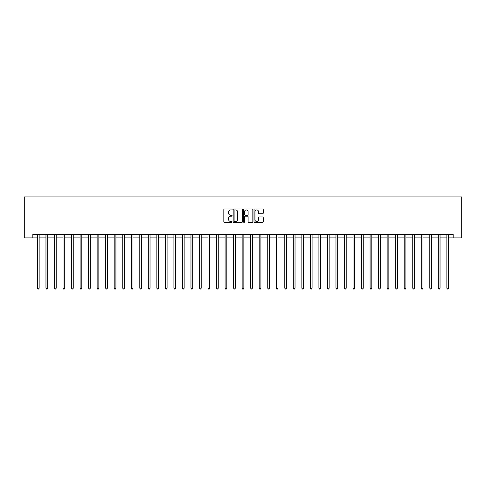 <?xml version="1.0" encoding="UTF-8"?>
<svg xmlns="http://www.w3.org/2000/svg" width="486" height="486" viewBox="0 0 486 486"><rect width="100%" height="100%" fill="white"/><g stroke="black" fill="none" stroke-linecap="round" stroke-linejoin="round"><path stroke-width="0.73" d="M232.083 209.478A0.468 0.468 0 0 0 231.615 209.004L224.496 209.004A0.668 0.668 0 0 0 223.827 209.679L223.827 221.731A0.668 0.668 0 0 0 224.496 222.406L231.615 222.406A0.468 0.468 0 0 0 232.083 221.932A0.468 0.468 0 0 0 231.615 221.464L230.692 221.464A2.144 2.144 0 0 1 228.548 219.32L228.548 218.317A2.144 2.144 0 0 1 230.692 216.173L231.615 216.173A0.468 0.468 0 0 0 232.083 215.705A0.468 0.468 0 0 0 231.615 215.237L230.692 215.237A2.144 2.144 0 0 1 228.548 213.093L228.548 212.09A2.144 2.144 0 0 1 230.692 209.946L231.615 209.946A0.468 0.468 0 0 0 232.083 209.478M262.574 213.731A0.668 0.668 0 0 0 263.242 213.062L263.242 209.679A0.668 0.668 0 0 0 262.574 209.004L254.67 209.004A0.668 0.668 0 0 0 254.002 209.679L254.002 221.731A0.668 0.668 0 0 0 254.67 222.406L262.574 222.406A0.668 0.668 0 0 0 263.242 221.731L263.242 217.649A0.668 0.668 0 0 0 262.574 216.981L259.19 216.981A0.668 0.668 0 0 0 258.522 217.649L258.522 219.672A1.792 1.792 0 0 1 256.73 221.464A1.792 1.792 0 0 1 254.937 219.672L254.937 211.738A1.792 1.792 0 0 1 256.73 209.946A1.792 1.792 0 0 1 258.522 211.738L258.522 213.062A0.668 0.668 0 0 0 259.19 213.731L262.574 213.731M32.829 237.885L32.829 234.471L453.171 234.471L453.171 237.885L461.7 237.885L461.7 196.939L24.3 196.939L24.3 237.885L37.434 237.885M242.417 209.679A0.668 0.668 0 0 0 241.742 209.004L233.839 209.004A0.668 0.668 0 0 0 233.171 209.679L233.171 221.731A0.668 0.668 0 0 0 233.839 222.406L241.742 222.406A0.668 0.668 0 0 0 242.417 221.731L242.417 209.679M244.258 209.004L252.161 209.004A0.668 0.668 0 0 1 252.829 209.679L252.829 221.731A0.668 0.668 0 0 1 252.161 222.406L248.777 222.406A0.668 0.668 0 0 1 248.109 221.731L248.109 216.841A0.668 0.668 0 0 0 247.435 216.173L245.193 216.173A0.668 0.668 0 0 0 244.525 216.841L244.525 221.932A0.468 0.468 0 0 1 244.057 222.406A0.468 0.468 0 0 1 243.583 221.932L243.583 209.679A0.668 0.668 0 0 1 244.258 209.004M39.141 237.885L45.963 237.885M47.671 237.885L54.493 237.885M56.2 237.885L63.022 237.885M64.729 237.885L71.551 237.885M73.258 237.885L80.087 237.885M81.788 237.885L88.616 237.885M90.317 237.885L97.145 237.885M98.846 237.885L105.675 237.885M107.382 237.885L114.204 237.885M115.911 237.885L122.733 237.885M124.44 237.885L131.263 237.885M132.97 237.885L139.792 237.885M141.499 237.885L148.321 237.885M150.028 237.885L156.85 237.885M158.558 237.885L165.38 237.885M167.087 237.885L173.909 237.885M175.616 237.885L182.438 237.885M184.145 237.885L190.968 237.885M192.675 237.885L199.497 237.885M201.204 237.885L208.026 237.885M209.733 237.885L216.556 237.885M218.263 237.885L225.085 237.885M226.792 237.885L233.62 237.885M235.321 237.885L242.15 237.885M243.851 237.885L250.679 237.885M252.38 237.885L259.208 237.885M260.915 237.885L267.737 237.885M269.444 237.885L276.267 237.885M277.974 237.885L284.796 237.885M286.503 237.885L293.325 237.885M295.032 237.885L301.855 237.885M303.562 237.885L310.384 237.885M312.091 237.885L318.913 237.885M320.62 237.885L327.442 237.885M329.15 237.885L335.972 237.885M337.679 237.885L344.501 237.885M346.208 237.885L353.03 237.885M354.737 237.885L361.56 237.885M363.267 237.885L370.089 237.885M371.796 237.885L378.618 237.885M380.325 237.885L387.154 237.885M388.855 237.885L395.683 237.885M397.384 237.885L404.212 237.885M405.913 237.885L412.742 237.885M414.449 237.885L421.271 237.885M422.978 237.885L429.8 237.885M431.507 237.885L438.329 237.885M440.037 237.885L446.859 237.885M448.566 237.885L453.171 237.885M234.58 209.946A0.468 0.468 0 0 0 234.106 210.414L234.106 220.996A0.468 0.468 0 0 0 234.58 221.464L235.546 221.464A2.144 2.144 0 0 0 237.69 219.32L237.69 212.09A2.144 2.144 0 0 0 235.546 209.946L234.58 209.946M248.109 211.768A1.792 1.792 0 0 0 246.317 209.976A1.792 1.792 0 0 0 244.525 211.768L244.525 214.569A0.668 0.668 0 0 0 245.193 215.237L247.435 215.237A0.668 0.668 0 0 0 248.109 214.569L248.109 211.768M39.226 234.471L39.19 234.556A0.68 0.68 90 0 0 39.141 234.811L39.141 288.174L37.434 288.174L37.434 234.811A0.68 0.68 90 0 0 37.386 234.556L37.349 234.471M39.141 288.174L38.631 289.061L37.944 289.061L37.434 288.174M47.756 234.471L47.719 234.556A0.68 0.68 0 0 0 47.671 234.811L47.671 288.174L45.963 288.174L45.963 234.811A0.68 0.68 0 0 0 45.915 234.556L45.878 234.471M47.671 288.174L47.16 289.061L46.48 289.061L45.963 288.174M56.285 234.471L56.248 234.556A0.68 0.68 0 0 0 56.2 234.811L56.2 288.174L54.493 288.174L54.493 234.811A0.68 0.68 0 0 0 54.444 234.556L54.414 234.471M56.2 288.174L55.69 289.061L55.009 289.061L54.493 288.174M64.814 234.471L64.778 234.556A0.68 0.68 0 0 0 64.729 234.811L64.729 288.174L63.022 288.174L63.022 234.811A0.68 0.68 0 0 0 62.973 234.556L62.943 234.471M64.729 288.174L64.219 289.061L63.538 289.061L63.022 288.174M73.343 234.471L73.307 234.556A0.68 0.68 0 0 0 73.258 234.811L73.258 288.174L71.551 288.174L71.551 234.811A0.68 0.68 0 0 0 71.503 234.556L71.472 234.471M73.258 288.174L72.748 289.061L72.068 289.061L71.551 288.174M81.873 234.471L81.836 234.556A0.68 0.68 0 0 0 81.788 234.811L81.788 288.174L80.087 288.174L80.087 234.811A0.68 0.68 0 0 0 80.032 234.556L80.002 234.471M81.788 288.174L81.277 289.061L80.597 289.061L80.087 288.174M90.402 234.471L90.372 234.556A0.68 0.68 0 0 0 90.317 234.811L90.317 288.174L88.616 288.174L88.616 234.811A0.68 0.68 0 0 0 88.561 234.556L88.531 234.471M90.317 288.174L89.807 289.061L89.126 289.061L88.616 288.174M98.931 234.471L98.901 234.556A0.68 0.68 0 0 0 98.846 234.811L98.846 288.174L97.145 288.174L97.145 234.811A0.68 0.68 0 0 0 97.097 234.556L97.06 234.471M98.846 288.174L98.336 289.061L97.656 289.061L97.145 288.174M107.461 234.471L107.43 234.556A0.68 0.68 0 0 0 107.382 234.811L107.382 288.174L105.675 288.174L105.675 234.811A0.68 0.68 0 0 0 105.626 234.556L105.59 234.471M107.382 288.174L106.865 289.061L106.185 289.061L105.675 288.174M115.99 234.471L115.96 234.556A0.68 0.68 0 0 0 115.911 234.811L115.911 288.174L114.204 288.174L114.204 234.811A0.68 0.68 0 0 0 114.155 234.556L114.119 234.471M115.911 288.174L115.395 289.061L114.714 289.061L114.204 288.174M124.519 234.471L124.489 234.556A0.68 0.68 0 0 0 124.44 234.811L124.44 288.174L122.733 288.174L122.733 234.811A0.68 0.68 0 0 0 122.685 234.556L122.648 234.471M124.44 288.174L123.924 289.061L123.244 289.061L122.733 288.174M133.055 234.471L133.018 234.556A0.68 0.68 0 0 0 132.97 234.811L132.97 288.174L131.263 288.174L131.263 234.811A0.68 0.68 0 0 0 131.214 234.556L131.177 234.471M132.97 288.174L132.453 289.061L131.773 289.061L131.263 288.174M141.584 234.471L141.548 234.556A0.68 0.68 0 0 0 141.499 234.811L141.499 288.174L139.792 288.174L139.792 234.811A0.68 0.68 0 0 0 139.743 234.556L139.707 234.471M141.499 288.174L140.983 289.061L140.302 289.061L139.792 288.174M150.113 234.471L150.077 234.556A0.68 0.68 0 0 0 150.028 234.811L150.028 288.174L148.321 288.174L148.321 234.811A0.68 0.68 0 0 0 148.273 234.556L148.236 234.471M150.028 288.174L149.518 289.061L148.831 289.061L148.321 288.174M158.643 234.471L158.606 234.556A0.68 0.68 0 0 0 158.558 234.811L158.558 288.174L156.85 288.174L156.85 234.811A0.68 0.68 0 0 0 156.802 234.556L156.765 234.471M158.558 288.174L158.047 289.061L157.361 289.061L156.85 288.174M167.172 234.471L167.135 234.556A0.68 0.68 0 0 0 167.087 234.811L167.087 288.174L165.38 288.174L165.38 234.811A0.68 0.68 0 0 0 165.331 234.556L165.295 234.471M167.087 288.174L166.577 289.061L165.89 289.061L165.38 288.174M175.701 234.471L175.665 234.556A0.68 0.68 0 0 0 175.616 234.811L175.616 288.174L173.909 288.174L173.909 234.811A0.68 0.68 0 0 0 173.86 234.556L173.824 234.471M175.616 288.174L175.106 289.061L174.419 289.061L173.909 288.174M184.23 234.471L184.194 234.556A0.68 0.68 0 0 0 184.145 234.811L184.145 288.174L182.438 288.174L182.438 234.811A0.68 0.68 0 0 0 182.39 234.556L182.353 234.471M184.145 288.174L183.635 289.061L182.949 289.061L182.438 288.174M192.76 234.471L192.723 234.556A0.68 0.68 0 0 0 192.675 234.811L192.675 288.174L190.968 288.174L190.968 234.811A0.68 0.68 0 0 0 190.919 234.556L190.883 234.471M192.675 288.174L192.164 289.061L191.484 289.061L190.968 288.174M201.289 234.471L201.253 234.556A0.68 0.68 0 0 0 201.204 234.811L201.204 288.174L199.497 288.174L199.497 234.811A0.68 0.68 0 0 0 199.448 234.556L199.412 234.471M201.204 288.174L200.694 289.061L200.013 289.061L199.497 288.174M209.818 234.471L209.782 234.556A0.68 0.68 0 0 0 209.733 234.811L209.733 288.174L208.026 288.174L208.026 234.811A0.68 0.68 0 0 0 207.978 234.556L207.947 234.471M209.733 288.174L209.223 289.061L208.543 289.061L208.026 288.174M218.348 234.471L218.311 234.556A0.68 0.68 0 0 0 218.263 234.811L218.263 288.174L216.556 288.174L216.556 234.811A0.68 0.68 0 0 0 216.507 234.556L216.477 234.471M218.263 288.174L217.752 289.061L217.072 289.061L216.556 288.174M226.877 234.471L226.84 234.556A0.68 0.68 0 0 0 226.792 234.811L226.792 288.174L225.085 288.174L225.085 234.811A0.68 0.68 0 0 0 225.036 234.556L225.006 234.471M226.792 288.174L226.282 289.061L225.601 289.061L225.085 288.174M235.406 234.471L235.37 234.556A0.68 0.68 0 0 0 235.321 234.811L235.321 288.174L233.62 288.174L233.62 234.811A0.68 0.68 0 0 0 233.566 234.556L233.535 234.471M235.321 288.174L234.811 289.061L234.131 289.061L233.62 288.174M243.936 234.471L243.905 234.556A0.68 0.68 0 0 0 243.851 234.811L243.851 288.174L242.15 288.174L242.15 234.811A0.68 0.68 0 0 0 242.095 234.556L242.064 234.471M243.851 288.174L243.34 289.061L242.66 289.061L242.15 288.174M252.465 234.471L252.434 234.556A0.68 0.68 0 0 0 252.38 234.811L252.38 288.174L250.679 288.174L250.679 234.811A0.68 0.68 0 0 0 250.63 234.556L250.594 234.471M252.38 288.174L251.87 289.061L251.189 289.061L250.679 288.174M260.994 234.471L260.964 234.556A0.68 0.68 0 0 0 260.915 234.811L260.915 288.174L259.208 288.174L259.208 234.811A0.68 0.68 0 0 0 259.16 234.556L259.123 234.471M260.915 288.174L260.399 289.061L259.718 289.061L259.208 288.174M269.523 234.471L269.493 234.556A0.68 0.68 0 0 0 269.444 234.811L269.444 288.174L267.737 288.174L267.737 234.811A0.68 0.68 0 0 0 267.689 234.556L267.652 234.471M269.444 288.174L268.928 289.061L268.248 289.061L267.737 288.174M278.053 234.471L278.022 234.556A0.68 0.68 0 0 0 277.974 234.811L277.974 288.174L276.267 288.174L276.267 234.811A0.68 0.68 0 0 0 276.218 234.556L276.182 234.471M277.974 288.174L277.457 289.061L276.777 289.061L276.267 288.174M286.588 234.471L286.552 234.556A0.68 0.68 0 0 0 286.503 234.811L286.503 288.174L284.796 288.174L284.796 234.811A0.68 0.68 0 0 0 284.747 234.556L284.711 234.471M286.503 288.174L285.987 289.061L285.306 289.061L284.796 288.174M295.117 234.471L295.081 234.556A0.68 0.68 0 0 0 295.032 234.811L295.032 288.174L293.325 288.174L293.325 234.811A0.68 0.68 0 0 0 293.277 234.556L293.24 234.471M295.032 288.174L294.516 289.061L293.836 289.061L293.325 288.174M303.647 234.471L303.61 234.556A0.68 0.68 0 0 0 303.562 234.811L303.562 288.174L301.855 288.174L301.855 234.811A0.68 0.68 0 0 0 301.806 234.556L301.77 234.471M303.562 288.174L303.051 289.061L302.365 289.061L301.855 288.174M312.176 234.471L312.14 234.556A0.68 0.68 0 0 0 312.091 234.811L312.091 288.174L310.384 288.174L310.384 234.811A0.68 0.68 0 0 0 310.335 234.556L310.299 234.471M312.091 288.174L311.581 289.061L310.894 289.061L310.384 288.174M320.705 234.471L320.669 234.556A0.68 0.68 0 0 0 320.62 234.811L320.62 288.174L318.913 288.174L318.913 234.811A0.68 0.68 0 0 0 318.865 234.556L318.828 234.471M320.62 288.174L320.11 289.061L319.423 289.061L318.913 288.174M329.235 234.471L329.198 234.556A0.68 0.68 0 0 0 329.15 234.811L329.15 288.174L327.442 288.174L327.442 234.811A0.68 0.68 0 0 0 327.394 234.556L327.357 234.471M329.15 288.174L328.639 289.061L327.953 289.061L327.442 288.174M337.764 234.471L337.727 234.556A0.68 0.68 0 0 0 337.679 234.811L337.679 288.174L335.972 288.174L335.972 234.811A0.68 0.68 0 0 0 335.923 234.556L335.887 234.471M337.679 288.174L337.169 289.061L336.482 289.061L335.972 288.174M346.293 234.471L346.257 234.556A0.68 0.68 0 0 0 346.208 234.811L346.208 288.174L344.501 288.174L344.501 234.811A0.68 0.68 0 0 0 344.453 234.556L344.416 234.471M346.208 288.174L345.698 289.061L345.017 289.061L344.501 288.174M354.823 234.471L354.786 234.556A0.68 0.68 0 0 0 354.737 234.811L354.737 288.174L353.03 288.174L353.03 234.811A0.68 0.68 0 0 0 352.982 234.556L352.945 234.471M354.737 288.174L354.227 289.061L353.547 289.061L353.03 288.174M363.352 234.471L363.315 234.556A0.68 0.68 0 0 0 363.267 234.811L363.267 288.174L361.56 288.174L361.56 234.811A0.68 0.68 0 0 0 361.511 234.556L361.481 234.471M363.267 288.174L362.756 289.061L362.076 289.061L361.56 288.174M371.881 234.471L371.845 234.556A0.68 0.68 0 0 0 371.796 234.811L371.796 288.174L370.089 288.174L370.089 234.811A0.68 0.68 0 0 0 370.04 234.556L370.01 234.471M371.796 288.174L371.286 289.061L370.605 289.061L370.089 288.174M380.41 234.471L380.374 234.556A0.68 0.68 0 0 0 380.325 234.811L380.325 288.174L378.618 288.174L378.618 234.811A0.68 0.68 0 0 0 378.57 234.556L378.539 234.471M380.325 288.174L379.815 289.061L379.135 289.061L378.618 288.174M388.94 234.471L388.903 234.556A0.68 0.68 0 0 0 388.855 234.811L388.855 288.174L387.154 288.174L387.154 234.811A0.68 0.68 0 0 0 387.099 234.556L387.069 234.471M388.855 288.174L388.344 289.061L387.664 289.061L387.154 288.174M397.469 234.471L397.439 234.556A0.68 0.68 0 0 0 397.384 234.811L397.384 288.174L395.683 288.174L395.683 234.811A0.68 0.68 0 0 0 395.628 234.556L395.598 234.471M397.384 288.174L396.874 289.061L396.193 289.061L395.683 288.174M405.998 234.471L405.968 234.556A0.68 0.68 0 0 0 405.913 234.811L405.913 288.174L404.212 288.174L404.212 234.811A0.68 0.68 0 0 0 404.164 234.556L404.127 234.471M405.913 288.174L405.403 289.061L404.723 289.061L404.212 288.174M414.528 234.471L414.497 234.556A0.68 0.68 0 0 0 414.449 234.811L414.449 288.174L412.742 288.174L412.742 234.811A0.68 0.68 0 0 0 412.693 234.556L412.657 234.471M414.449 288.174L413.932 289.061L413.252 289.061L412.742 288.174M423.057 234.471L423.027 234.556A0.68 0.68 0 0 0 422.978 234.811L422.978 288.174L421.271 288.174L421.271 234.811A0.68 0.68 0 0 0 421.222 234.556L421.186 234.471M422.978 288.174L422.462 289.061L421.781 289.061L421.271 288.174M431.586 234.471L431.556 234.556A0.68 0.68 0 0 0 431.507 234.811L431.507 288.174L429.8 288.174L429.8 234.811A0.68 0.68 0 0 0 429.752 234.556L429.715 234.471M431.507 288.174L430.991 289.061L430.31 289.061L429.8 288.174M440.122 234.471L440.085 234.556A0.68 0.68 0 0 0 440.037 234.811L440.037 288.174L438.329 288.174L438.329 234.811A0.68 0.68 0 0 0 438.281 234.556L438.244 234.471M440.037 288.174L439.52 289.061L438.84 289.061L438.329 288.174M448.651 234.471L448.614 234.556A0.68 0.68 0 0 0 448.566 234.811L448.566 288.174L446.859 288.174L446.859 234.811A0.68 0.68 0 0 0 446.81 234.556L446.774 234.471M448.566 288.174L448.056 289.061L447.369 289.061L446.859 288.174"/></g></svg>
